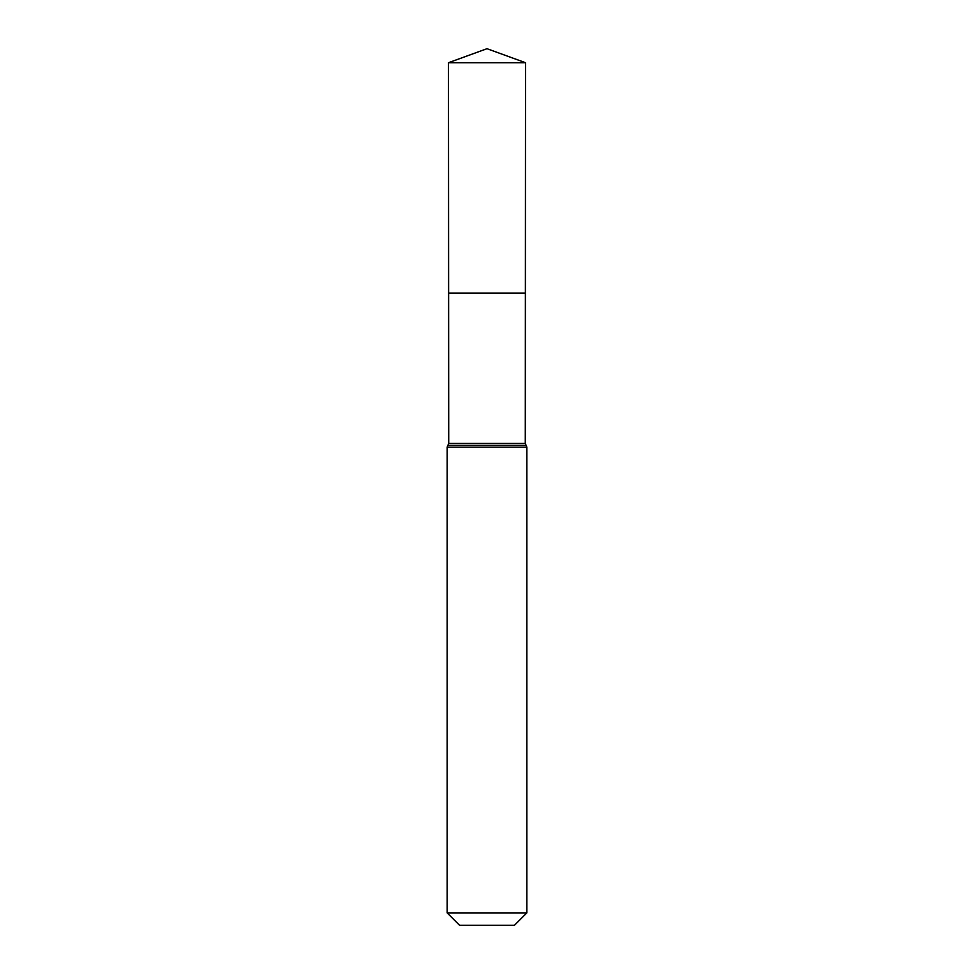 <?xml version="1.0" encoding="UTF-8"?>
<svg xmlns="http://www.w3.org/2000/svg" width="974" height="974" viewBox="0 0 974 974"><rect width="100%" height="100%" fill="white"/><g stroke="black" fill="none" stroke-linecap="round" stroke-linejoin="round"><path stroke-width="1.46" d="M526.849 912.881L514.43 925.3L459.57 925.3L447.151 912.881L526.849 912.881L526.849 447.151L526.057 445.276L447.943 445.276L526.057 445.276L525.278 443.389L448.722 443.389L448.624 293.089L525.376 293.089L448.624 293.089L448.478 62.713L487 48.7L525.522 62.713L448.478 62.713L487 48.7M447.151 912.881L447.151 447.151L448.722 443.389M525.278 443.389L525.522 62.713M526.849 447.151L447.151 447.151"/></g></svg>
